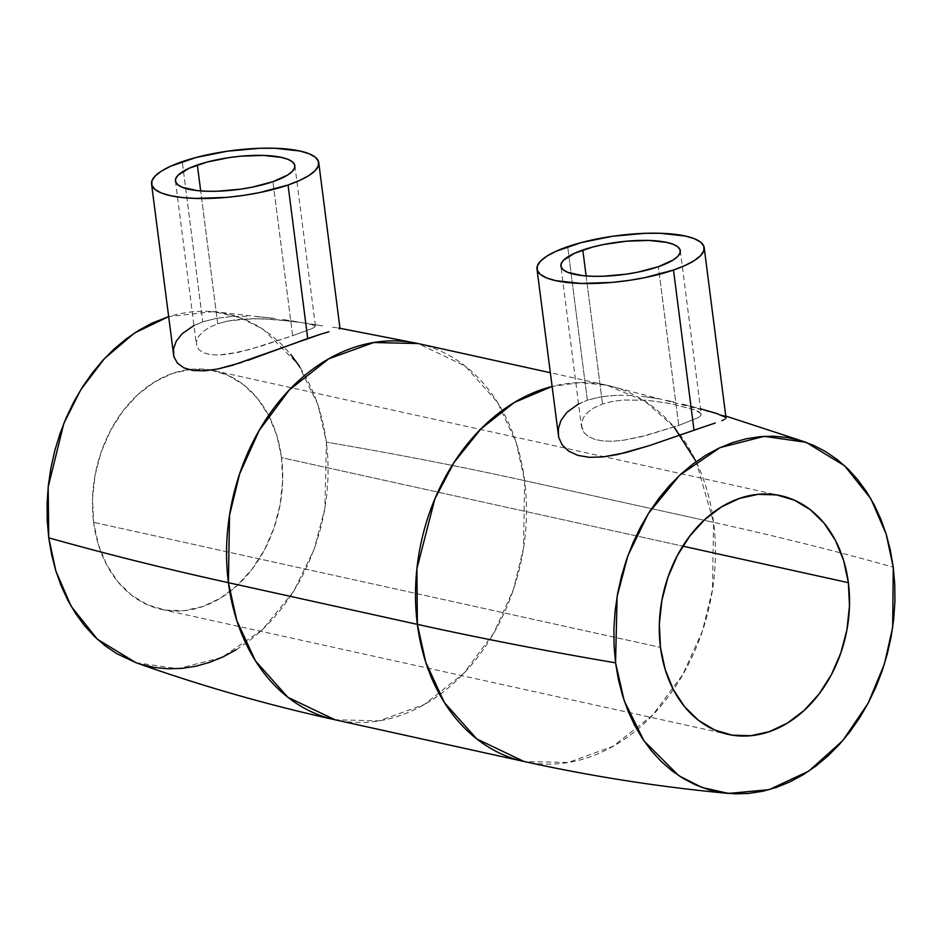 <?xml version="1.0" encoding="UTF-8"?>
<svg xmlns="http://www.w3.org/2000/svg" width="942" height="942" viewBox="0 0 942 942"><rect width="100%" height="100%" fill="white"/><g stroke="black" fill="none" stroke-linecap="round" stroke-linejoin="round"><path stroke-width="0.71" stroke-dasharray="4.71 3.53" d="M292.668 335.67L272.945 181.676L292.668 335.67L312.403 328.475L315.405 326.415L313.333 324.825L302.782 322.717L273.745 319.326L250.231 318.643L227.54 321.104L217.708 323.765L209.383 327.357L202.966 331.655L198.621 336.412L196.513 341.263L196.678 345.867L199.103 349.835L203.66 352.814L210.207 354.604L218.414 355.052L238.467 352.308L260.922 346.209L292.668 335.67L312.403 328.475L314.958 327.015L315.287 325.85L309.117 323.812L294.505 321.528L262.076 318.69L238.538 319.409L227.54 321.104L217.708 323.765L200.681 190.932L217.708 323.765L209.383 327.357L202.966 331.655L198.621 336.412L196.513 341.263L196.678 345.867L199.103 349.835L203.66 352.814L210.207 354.604L218.414 355.052L227.94 354.227L249.536 349.553L292.668 335.67M193.958 325.532L202.765 321.834L182.253 161.659L202.765 321.834L216.707 318.266L202.765 321.834L191.132 327.062L182.183 333.68L176.248 341.192L174.458 345.09L173.352 354.216M232.191 316.477L216.707 318.266L232.191 316.477L248.641 316.288L232.191 316.477M256.978 316.712L265.361 317.395L256.978 316.712M273.616 318.302L265.361 317.395L273.616 318.302M297.166 321.728L281.682 319.362L297.166 321.728M322.647 325.873L310.978 324.013L322.647 325.873M337.271 327.851L331.513 327.121L337.271 327.851M339.944 328.581L339.25 328.899L339.944 328.581M581.344 425.431L584.17 432.814L588.75 436.747L595.332 439.561L603.622 441.044L613.313 441.209L624.004 440.138L641.031 436.758L678.723 425.466L658.376 266.704L678.723 425.466L698.387 417.53L700.872 415.481L701.06 413.597L694.454 409.758L669.55 403.412L646.918 400.244L623.38 399.997L612.394 401.433L602.527 404.024L594.225 407.698L587.855 412.219L583.569 417.377L581.532 422.746L581.438 426.502L560.879 266.009M586.124 275.959L602.527 404.024L586.124 275.959M578.541 403.93L587.349 400.173L567.685 246.686L587.349 400.173L601.255 396.723L587.349 400.173L575.692 405.531L566.848 412.419L560.985 420.426L559.242 424.618L558.241 434.91M616.763 395.24L601.255 396.723L616.763 395.24L633.201 395.581L616.763 395.24M641.502 396.335L649.815 397.406L641.502 396.335M658.069 398.749L649.815 397.406L658.069 398.749M673.954 401.998L666.112 400.303L673.954 401.998M725.976 418.107L722.879 415.646L716.685 413.503L681.561 403.8L700.554 408.804M723.974 419.732L725.375 418.884M93.635 522.351A122.213 93.623 102.4 0 0 161.259 609.333A122.213 93.623 102.4 0 0 281.54 457.624L682.797 546.148L281.54 457.624L282.647 481.009L280.104 504.724L274.004 527.873L264.584 549.575L252.209 568.98L237.349 585.359L220.569 598.064L202.53 606.613L183.914 610.687L165.439 610.122L147.812 604.941L131.715 595.344L117.774 581.697L106.505 564.517L98.357 544.488L93.635 522.351L92.528 498.977L95.071 475.263L101.171 452.101L110.591 430.412L122.966 410.995L137.826 394.627L154.606 381.922L172.645 373.362L191.261 369.288L209.736 369.865L227.363 375.046L243.46 384.642L257.413 398.289L268.67 415.457L276.818 435.498L281.54 457.624A122.213 93.623 102.4 0 0 213.916 370.653A122.213 93.623 102.4 0 0 211.279 370.124A122.213 93.623 102.4 0 0 188.6 369.594A122.213 93.623 102.4 0 0 93.635 522.351L660.46 647.389L93.635 522.351M674.072 427.044L644.893 401.151L606.966 385.231L580.072 382.582L552.036 386.467A192.639 147.576 -77.6 0 1 606.966 385.231A192.639 147.576 -77.6 0 1 713.577 522.339L524.635 480.655A192.639 147.576 102.4 0 0 418.024 343.547L465.171 366.049L497.612 402.446L516.228 442.705L524.635 480.655A3768.612 1027.592 -7.3 0 0 326.438 442.163L317.772 404.2L297.99 364.118L263.23 329.323L239.927 317.536L213.41 311.59L168.536 316.642L179.227 313.78L193.016 311.625L206.769 311.178L220.322 312.461L233.569 315.44L246.368 320.115L258.603 326.415L270.154 334.304L280.916 343.677L290.772 354.475M339.968 328.275L338.826 328.075L339.85 328.322M135.954 662.697L177.791 668.69L222.041 657.351L262.323 629.809L293.645 591.446L314.181 549.162L324.896 508.468L326.438 442.163A3768.612 1027.592 172.7 0 1 524.635 480.655L523.528 548.114L513.437 589.421L493.926 632.8L463.782 673.342L424.183 704.581L379.285 720.818L335.034 719.794A192.639 147.576 102.4 0 0 524.635 480.655L713.577 522.339A192.639 147.576 -77.6 0 1 523.976 761.477L568.226 762.502L613.124 746.264L652.724 715.025L682.868 674.484L702.379 631.105L712.47 589.786L713.577 522.339A3768.612 1027.592 172.7 0 1 893.263 567.202A3768.612 1027.592 -7.3 0 0 713.577 522.339L696.162 461.627M136.119 662.756L141.606 664.534M236.336 649.697L249.018 641.043L261.122 630.916L272.509 619.447L283.083 606.73L292.738 592.883L301.381 578.047L308.929 562.362L315.299 545.983L320.445 529.063L324.319 511.765L326.862 494.256L328.075 476.711L327.934 459.296L326.438 442.163L323.601 425.501L319.456 409.464L314.051 394.192L307.422 379.85L299.638 366.568M680.301 250.713L701.248 414.186L698.905 411.725L694.454 409.758L669.55 403.412L646.918 400.244L623.38 399.997L612.394 401.433L602.527 404.024L594.225 407.698L587.855 412.219L583.569 417.377L581.532 422.746L581.732 428.021L584.17 432.814L588.75 436.747L595.332 439.561L603.622 441.044L613.313 441.209L624.004 440.138L646.824 435.286L678.723 425.466L698.387 417.53L700.872 415.481L701.06 413.597M241.858 362.399L247.711 360.433M175.436 180.982L196.383 344.454M161.259 609.333L728.084 734.371M213.41 311.59L278.173 318.891M725.764 416.058L606.966 385.231L550.269 372.726M213.916 370.653L780.435 495.622M294.87 165.686L315.429 326.168"/><path stroke-width="1.41" d="M272.945 181.676A60.206 16.414 172.7 0 1 210.49 191.32A60.206 16.414 172.7 0 1 175.436 180.982A60.206 16.414 172.7 0 1 197.361 165.003L200.681 190.932L197.361 165.003A60.206 16.414 172.7 0 1 259.815 155.348A60.206 16.414 172.7 0 1 294.87 165.686A60.206 16.414 172.7 0 1 272.945 181.676L252.35 187.14L240.858 189.118L217.661 191.226L206.851 191.25L197.125 190.602L182.383 187.34L177.932 184.868L175.671 181.959L175.707 178.709L178.014 175.259L189.059 168.265L207.122 162.048L229.448 157.55L241.164 156.172L263.454 155.418L281.434 157.396L287.922 159.328L292.373 161.8L294.634 164.709L294.599 167.959L292.291 171.409L287.781 174.941L272.945 181.676M339.944 328.581L339.25 328.899M328.946 331.749L319.573 334.563L328.946 331.749M247.711 360.433L307.716 338.484L288.052 185.009A84.285 22.985 172.7 0 1 200.622 198.515A84.285 22.985 172.7 0 1 151.556 184.043A84.285 22.985 172.7 0 1 182.253 161.659A84.285 22.985 172.7 0 1 269.683 148.153A84.285 22.985 172.7 0 1 318.749 162.625A84.285 22.985 172.7 0 1 288.052 185.009L307.716 338.484L319.573 334.563L232.368 365.343L217.896 368.97L204.602 370.83L193.063 370.5L183.831 367.827L177.296 362.988L173.811 356.5L173.446 348.976L176.248 341.192L182.183 333.68L193.958 325.532M658.376 266.704A60.206 16.414 172.7 0 1 595.921 276.347A60.206 16.414 172.7 0 1 560.879 266.009A60.206 16.414 172.7 0 1 582.804 250.03L586.124 275.959L582.804 250.03A60.206 16.414 172.7 0 1 645.258 240.375A60.206 16.414 172.7 0 1 680.301 250.713A60.206 16.414 172.7 0 1 658.376 266.704L673.212 259.968L677.722 256.436L680.042 252.986L680.065 249.736L677.816 246.828L673.353 244.355L666.877 242.424L648.897 240.445L626.595 241.199L603.398 244.555L592.565 247.075L574.502 253.292L563.457 260.286L561.149 263.736L561.114 266.986L563.375 269.895L567.826 272.368L582.568 275.629L592.294 276.277L603.104 276.253L626.3 274.146L637.793 272.167L658.376 266.704M725.976 418.107L725.764 417.33L725.375 418.884L725.976 418.107M723.974 419.732L721.808 420.685L723.974 419.732M715.237 423.029L705.841 426.184L715.237 423.029M536.999 269.071L558.677 437.3L562.162 444.907L568.638 451.136L577.917 455.41L589.527 457.329L603.092 456.917L625.653 452.655L649.438 445.601L694.019 430.2L673.495 270.036A84.285 22.985 172.7 0 1 586.054 283.542A84.285 22.985 172.7 0 1 536.999 269.071A84.285 22.985 172.7 0 1 567.685 246.686A84.285 22.985 172.7 0 1 655.126 233.18A84.285 22.985 172.7 0 1 704.192 247.652A84.285 22.985 172.7 0 1 673.495 270.036L694.019 430.2L705.841 426.184L649.438 445.601L617.87 454.491L603.092 456.917L589.527 457.329L577.917 455.41L568.638 451.136L562.162 444.907L558.677 437.3L558.276 428.881L560.985 420.426L566.848 412.419L578.541 403.93M848.365 582.674A122.213 93.623 -77.6 0 1 728.084 734.371A122.213 93.623 -77.6 0 1 660.46 647.389L665.182 669.527L673.33 689.556L684.587 706.736L698.54 720.383L714.637 729.979L732.264 735.16L750.739 735.726L769.355 731.651L787.394 723.103L804.174 710.398L819.034 694.019L831.409 674.613L840.829 652.912L846.929 629.762L849.472 606.047L848.365 582.674L843.643 560.537L835.495 540.508L824.226 523.328L810.285 509.681L794.188 500.084L776.561 494.903L758.086 494.338L739.47 498.4L721.431 506.961L704.651 519.666L689.791 536.045L677.416 555.45L667.996 577.14L661.896 600.301L659.353 624.016L660.46 647.389A122.213 93.623 -77.6 0 1 780.741 495.692A122.213 93.623 -77.6 0 1 848.365 582.674L682.797 546.148L848.365 582.674M136.119 662.756L116.573 653.56L105.021 645.682L94.259 636.297L84.403 625.512L75.537 613.419L67.753 600.136L61.124 585.783L55.719 570.522L51.574 554.473L48.737 537.811L47.241 520.69L47.1 503.275L48.313 485.719L50.856 468.221L54.73 450.924L59.876 434.003L66.246 417.624L73.794 401.94L82.437 387.103L92.092 373.256L102.666 360.539L114.053 349.058L126.157 338.943L138.851 330.277L152.003 323.153L168.536 316.642L134.447 333.068L104.503 358.537L80.741 389.8L63.844 423.382L48.172 487.014L48.737 537.811A3768.612 1027.592 -7.3 0 0 228.423 582.686L229.53 515.227L239.621 473.92L259.132 430.541L289.276 390L328.876 358.761L373.774 342.523L418.024 343.547A192.639 147.576 102.4 0 0 228.423 582.686L417.365 624.369A192.639 147.576 -77.6 0 1 552.036 386.467L514.379 402.446L480.867 428.951L454.032 462.475L434.827 499.013L416.906 568.768L417.365 624.369A3768.612 1027.592 -7.3 0 0 615.562 662.85L617.104 596.545L627.819 555.862L648.355 513.567L679.677 475.215L719.959 447.662L764.209 436.334L806.046 442.316L844.597 465.748L870.879 498.777L886.151 534.055L893.263 567.202L894.759 584.334L894.9 601.75L893.687 619.294L891.144 636.804L887.27 654.101L882.124 671.022L875.754 687.401L868.206 703.085L859.563 717.922L849.908 731.769L839.334 744.486L827.947 755.967L815.843 766.082L803.149 774.736L789.997 781.86L776.491 787.382L762.773 791.245L748.984 793.399L735.231 793.847L721.678 792.563L708.431 789.573L695.632 784.91L683.397 778.598L671.846 770.721L661.084 761.336L651.228 750.55L642.362 738.457L634.578 725.175L627.949 710.821L622.544 695.561L618.399 679.523L615.562 662.85L614.066 645.729L613.925 628.314L615.138 610.769L617.681 593.26L621.555 575.962L626.701 559.042L633.071 542.663L640.619 526.978L649.262 512.142L658.917 498.294L669.491 485.577L680.878 474.097L692.982 463.982L705.664 455.316L718.828 448.192L732.334 442.681L746.052 438.819L759.841 436.664L773.594 436.217L787.147 437.5L800.394 440.479L813.193 445.154L825.428 451.465L836.979 459.343L847.741 468.727L857.597 479.513L866.463 491.606L874.247 504.888L880.876 519.23L886.281 534.503L890.426 550.54L893.263 567.202L892.663 627.466L884.35 664.275L868.112 703.262L842.749 740.624L808.789 771.121L769.167 789.655L728.59 793.435L702.073 787.488L678.77 775.69L644.01 740.907L624.228 700.824L615.562 662.85A3768.612 1027.592 172.7 0 1 417.365 624.369L425.772 662.32L444.388 702.567L476.829 738.975L523.976 761.477A192.639 147.576 -77.6 0 1 417.365 624.369L228.423 582.686A192.639 147.576 102.4 0 0 335.034 719.794L287.887 697.292L255.447 660.895L236.831 620.637L228.423 582.686A3768.612 1027.592 172.7 0 1 48.737 537.811L55.849 570.97L71.121 606.248L97.403 639.277L135.954 662.697C200.881 685.8 267.245 704.828 335.034 719.794L523.976 761.477C591.764 776.408 659.965 787.065 728.59 793.435M696.162 461.627L674.072 427.044M700.554 408.804L716.685 413.503L725.764 417.33M141.606 664.534L154.853 667.525L168.406 668.808L182.159 668.361L195.948 666.206L209.666 662.344L223.172 656.821L236.336 649.697M299.638 366.568L290.772 354.475M673.495 270.036L644.669 277.69L628.585 280.469L612.182 282.4L580.978 283.448L555.792 280.681L546.725 277.972L540.484 274.511L537.329 270.436L537.364 265.891L540.602 261.064L546.925 256.118L556.063 251.267L581.344 242.565L612.606 236.254L645.082 233.322L660.212 233.275L685.387 236.042L694.466 238.75L700.707 242.212L703.862 246.286L703.815 250.831L700.577 255.671L694.266 260.604L685.117 265.456L673.495 270.036M151.556 184.043L173.811 356.5L177.296 362.988L183.831 367.827L193.063 370.5L204.602 370.83L217.896 368.97L241.858 362.399M288.052 185.009L299.686 180.428L308.823 175.577L315.134 170.643L318.384 165.804L318.42 161.259L315.264 157.184L309.023 153.723L299.945 151.014L274.77 148.247L259.639 148.294L227.163 151.226L195.912 157.538L170.62 166.239L161.482 171.091L155.171 176.036L151.921 180.864L151.886 185.409L155.041 189.483L161.282 192.945L170.361 195.653L181.924 197.502L195.536 198.421L226.739 197.373L243.142 195.441L259.238 192.663L288.052 185.009M339.991 328.464L318.749 162.625M725.988 417.824L704.192 247.652M550.269 372.726L418.024 343.547L338.826 328.075M725.764 416.058L805.881 442.257"/></g></svg>
